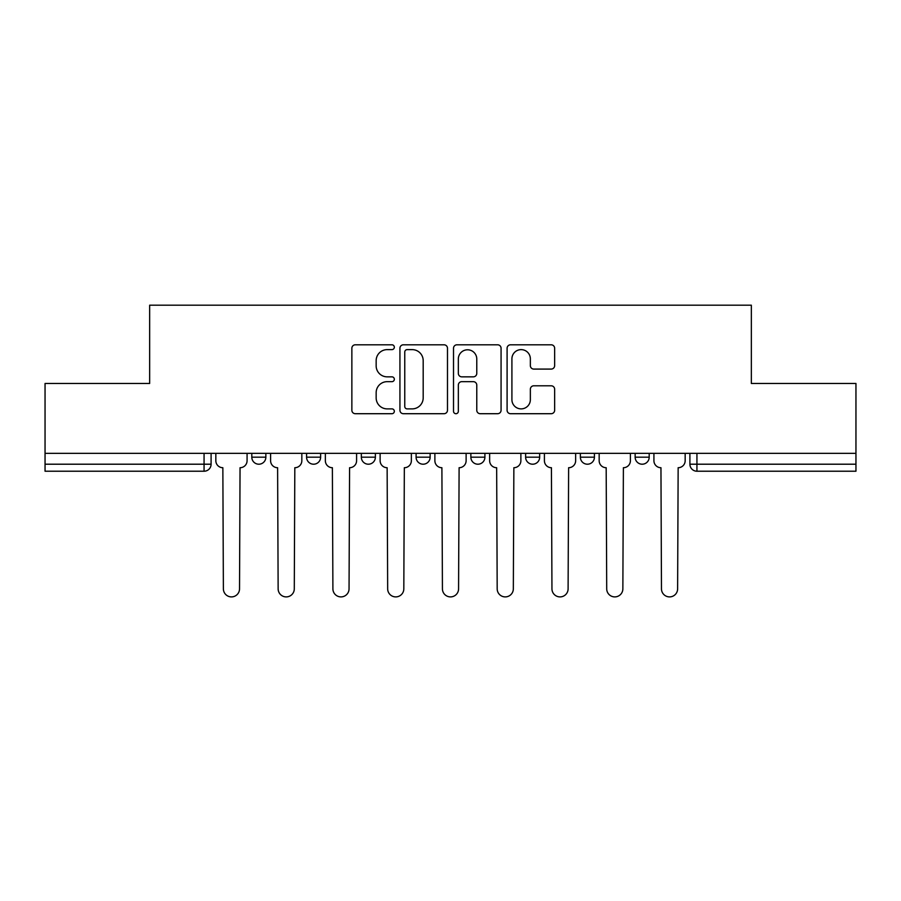 <?xml version="1.0" encoding="UTF-8"?>
<svg xmlns="http://www.w3.org/2000/svg" width="901" height="901" viewBox="0 0 901 901"><rect width="100%" height="100%" fill="white"/><g stroke="black" fill="none" stroke-linecap="round" stroke-linejoin="round"><path stroke-width="1.35" d="M394.334 347.212A2.41 2.41 0 0 0 391.924 344.801L355.309 344.801A3.446 3.446 0 0 0 351.863 348.248L351.863 410.259A3.446 3.446 0 0 0 355.309 413.705L391.924 413.705A2.41 2.41 0 0 0 394.334 411.295A2.41 2.41 0 0 0 391.924 408.885L387.182 408.885A11.026 11.026 0 0 1 376.156 397.859L376.156 392.69A11.026 11.026 0 0 1 387.182 381.664L391.924 381.664A2.41 2.41 0 0 0 394.334 379.253A2.41 2.41 0 0 0 391.924 376.843L387.182 376.843A11.026 11.026 0 0 1 376.156 365.817L376.156 360.648A11.026 11.026 0 0 1 387.182 349.622L391.924 349.622A2.41 2.41 0 0 0 394.334 347.212M580.379 453.327L580.379 457.179L594.423 457.179A7.017 7.017 0 0 1 587.407 464.206A7.017 7.017 0 0 1 580.379 457.179L580.379 453.327M525.621 453.327L525.621 457.179L539.665 457.179A7.017 7.017 0 0 1 532.649 464.206A7.017 7.017 0 0 1 525.621 457.179L525.621 453.327M416.093 453.327L416.093 457.179L430.137 457.179A7.017 7.017 0 0 1 423.121 464.206A7.017 7.017 0 0 1 416.093 457.179L416.093 453.327M551.198 369.083A3.446 3.446 0 0 0 554.644 365.648L554.644 348.248A3.446 3.446 0 0 0 551.198 344.801L510.54 344.801A3.446 3.446 0 0 0 507.094 348.248L507.094 410.259A3.446 3.446 0 0 0 510.54 413.705L551.198 413.705A3.446 3.446 0 0 0 554.644 410.259L554.644 389.243A3.446 3.446 0 0 0 551.198 385.797L533.797 385.797A3.446 3.446 0 0 0 530.351 389.243L530.351 399.672A9.213 9.213 0 0 1 521.138 408.885A9.213 9.213 0 0 1 511.914 399.672L511.914 358.835A9.213 9.213 0 0 1 521.138 349.622A9.213 9.213 0 0 1 530.351 358.835L530.351 365.648A3.446 3.446 0 0 0 533.797 369.083L551.198 369.083M45.05 453.327L45.05 383.466L149.656 383.466L149.656 305.18L751.344 305.18L751.344 383.466L855.95 383.466L855.95 453.327L45.05 453.327L45.05 464.206L211.093 464.206L211.093 453.327L211.093 464.206A7.017 7.017 0 0 1 204.065 471.223L45.05 471.223L45.05 464.206M447.482 348.248A3.446 3.446 0 0 0 444.035 344.801L403.378 344.801A3.446 3.446 0 0 0 399.931 348.248L399.931 410.259A3.446 3.446 0 0 0 403.378 413.705L444.035 413.705A3.446 3.446 0 0 0 447.482 410.259L447.482 348.248M456.965 344.801L497.622 344.801A3.446 3.446 0 0 1 501.069 348.248L501.069 410.259A3.446 3.446 0 0 1 497.622 413.705L480.222 413.705A3.446 3.446 0 0 1 476.775 410.259L476.775 385.11A3.446 3.446 0 0 0 473.329 381.664L461.785 381.664A3.446 3.446 0 0 0 458.339 385.11L458.339 411.295A2.41 2.41 0 0 1 455.929 413.705A2.41 2.41 0 0 1 453.518 411.295L453.518 348.248A3.446 3.446 0 0 1 456.965 344.801M689.907 453.327L689.907 464.206L855.95 464.206L855.95 471.223L696.935 471.223A7.017 7.017 0 0 1 689.907 464.206A7.017 7.017 0 0 0 696.935 471.223L696.935 453.327M855.95 453.327L855.95 464.206M649.193 453.327L649.193 457.179A7.017 7.017 0 0 1 642.165 464.206A7.017 7.017 0 0 1 635.149 457.179L649.193 457.179L649.193 453.327M635.149 453.327L635.149 457.179M594.423 453.327L594.423 457.179L594.423 453.327M539.665 457.179L539.665 453.327L539.665 457.179A7.017 7.017 0 0 1 532.649 464.206M484.907 453.327L484.907 457.179A7.017 7.017 0 0 1 477.879 464.206A7.017 7.017 0 0 1 470.863 457.179A7.017 7.017 0 0 0 477.879 464.206A7.017 7.017 0 0 0 484.907 457.179L484.907 453.327M470.863 453.327L470.863 457.179L484.907 457.179M430.137 453.327L430.137 457.179M375.379 453.327L375.379 457.179A7.017 7.017 0 0 1 368.351 464.206A7.017 7.017 0 0 1 361.335 457.179A7.017 7.017 0 0 0 368.351 464.206A7.017 7.017 0 0 0 375.379 457.179L361.335 457.179L361.335 453.327M306.577 453.327L306.577 457.179L320.621 457.179L320.621 453.327L320.621 457.179A7.017 7.017 0 0 1 313.593 464.206A7.017 7.017 0 0 1 306.577 457.179A7.017 7.017 0 0 0 313.593 464.206M251.807 453.327L251.807 457.179L265.851 457.179L265.851 453.327L265.851 457.179A7.017 7.017 0 0 1 258.835 464.206A7.017 7.017 0 0 1 251.807 457.179A7.017 7.017 0 0 0 258.835 464.206M204.065 453.327L204.065 471.223A7.017 7.017 0 0 0 211.093 464.206M407.173 349.622A2.41 2.41 0 0 0 404.763 352.032L404.763 406.475A2.41 2.41 0 0 0 407.173 408.885L412.162 408.885A11.026 11.026 0 0 0 423.188 397.859L423.188 360.648A11.026 11.026 0 0 0 412.162 349.622L407.173 349.622M476.775 359.015A9.213 9.213 0 0 0 467.551 349.791A9.213 9.213 0 0 0 458.339 359.015L458.339 373.397A3.446 3.446 0 0 0 461.785 376.843L473.329 376.843A3.446 3.446 0 0 0 476.775 373.397L476.775 359.015M215.835 453.327L215.835 460.693A7.017 7.017 0 0 0 222.851 467.72L223.38 588.826A8.075 8.075 0 0 0 231.456 596.901A8.075 8.075 0 0 0 239.531 588.826L240.049 467.72A7.017 7.017 0 0 0 247.077 460.693L247.077 453.327M270.593 453.327L270.593 460.693A7.017 7.017 0 0 0 277.609 467.72L278.139 588.826A8.075 8.075 0 0 0 286.214 596.901A8.075 8.075 0 0 0 294.289 588.826L294.818 467.72A7.017 7.017 0 0 0 301.835 460.693L301.835 453.327M325.351 453.327L325.351 460.693A7.017 7.017 0 0 0 332.379 467.72L332.897 588.826A8.075 8.075 0 0 0 340.972 596.901A8.075 8.075 0 0 0 349.047 588.826L349.577 467.72A7.017 7.017 0 0 0 356.593 460.693L356.593 453.327M380.121 453.327L380.121 460.693A7.017 7.017 0 0 0 387.137 467.72L387.667 588.826A8.075 8.075 0 0 0 395.742 596.901A8.075 8.075 0 0 0 403.817 588.826L404.335 467.72A7.017 7.017 0 0 0 411.363 460.693L411.363 453.327M434.879 453.327L434.879 460.693A7.017 7.017 0 0 0 441.895 467.72L442.425 588.826A8.075 8.075 0 0 0 450.5 596.901A8.075 8.075 0 0 0 458.575 588.826L459.105 467.72A7.017 7.017 0 0 0 466.121 460.693L466.121 453.327M489.637 453.327L489.637 460.693A7.017 7.017 0 0 0 496.665 467.72L497.183 588.826A8.075 8.075 0 0 0 505.258 596.901A8.075 8.075 0 0 0 513.333 588.826L513.863 467.72A7.017 7.017 0 0 0 520.879 460.693L520.879 453.327M544.407 453.327L544.407 460.693A7.017 7.017 0 0 0 551.423 467.72L551.953 588.826A8.075 8.075 0 0 0 560.028 596.901A8.075 8.075 0 0 0 568.103 588.826L568.621 467.72A7.017 7.017 0 0 0 575.649 460.693L575.649 453.327M599.165 453.327L599.165 460.693A7.017 7.017 0 0 0 606.182 467.72L606.711 588.826A8.075 8.075 0 0 0 614.786 596.901A8.075 8.075 0 0 0 622.861 588.826L623.391 467.72A7.017 7.017 0 0 0 630.407 460.693L630.407 453.327M653.923 453.327L653.923 460.693A7.017 7.017 0 0 0 660.951 467.72L661.469 588.826A8.075 8.075 0 0 0 669.544 596.901A8.075 8.075 0 0 0 677.62 588.826L678.149 467.72A7.017 7.017 0 0 0 685.165 460.693L685.165 453.327"/></g></svg>
